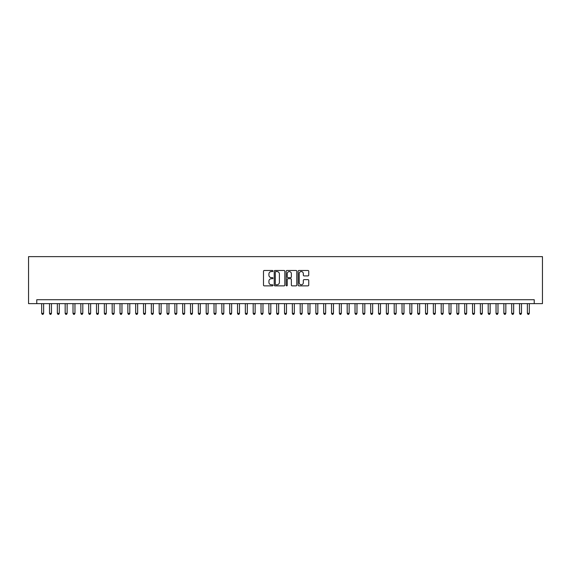 <?xml version="1.0" encoding="UTF-8"?>
<svg xmlns="http://www.w3.org/2000/svg" width="571" height="571" viewBox="0 0 571 571"><rect width="100%" height="100%" fill="white"/><g stroke="black" fill="none" stroke-linecap="round" stroke-linejoin="round"><path stroke-width="0.86" d="M272.967 271.025A0.535 0.535 0 0 0 272.431 270.483L264.259 270.483A0.771 0.771 0 0 0 263.488 271.254L263.488 285.093A0.771 0.771 0 0 0 264.259 285.864L272.431 285.864A0.535 0.535 0 0 0 272.967 285.329A0.535 0.535 0 0 0 272.431 284.786L271.368 284.786A2.462 2.462 0 0 1 268.912 282.331L268.912 281.175A2.462 2.462 0 0 1 271.368 278.712L272.431 278.712A0.535 0.535 0 0 0 272.967 278.177A0.535 0.535 0 0 0 272.431 277.634L271.368 277.634A2.462 2.462 0 0 1 268.912 275.179L268.912 274.023A2.462 2.462 0 0 1 271.368 271.56L272.431 271.56A0.535 0.535 0 0 0 272.967 271.025M307.969 275.907A0.771 0.771 0 0 0 308.74 275.136L308.74 271.254A0.771 0.771 0 0 0 307.969 270.483L298.897 270.483A0.771 0.771 0 0 0 298.133 271.254L298.133 285.093A0.771 0.771 0 0 0 298.897 285.864L307.969 285.864A0.771 0.771 0 0 0 308.74 285.093L308.74 280.404A0.771 0.771 0 0 0 307.969 279.633L304.086 279.633A0.771 0.771 0 0 0 303.322 280.404L303.322 282.731A2.056 2.056 0 0 1 301.267 284.786A2.056 2.056 0 0 1 299.204 282.731L299.204 273.616A2.056 2.056 0 0 1 301.267 271.56A2.056 2.056 0 0 1 303.322 273.616L303.322 275.136A0.771 0.771 0 0 0 304.086 275.907L307.969 275.907M534.228 303.636L542.45 303.636L542.45 256.629L28.55 256.629L28.55 303.636L534.228 303.636L534.228 299.718L36.772 299.718L36.772 303.636M284.829 271.254A0.771 0.771 0 0 0 284.058 270.483L274.986 270.483A0.771 0.771 0 0 0 274.216 271.254L274.216 285.093A0.771 0.771 0 0 0 274.986 285.864L284.058 285.864A0.771 0.771 0 0 0 284.829 285.093L284.829 271.254M286.942 270.483L296.014 270.483A0.771 0.771 0 0 1 296.784 271.254L296.784 285.093A0.771 0.771 0 0 1 296.014 285.864L292.131 285.864A0.771 0.771 0 0 1 291.36 285.093L291.36 279.483A0.771 0.771 0 0 0 290.596 278.712L288.02 278.712A0.771 0.771 0 0 0 287.249 279.483L287.249 285.329A0.535 0.535 0 0 1 286.713 285.864A0.535 0.535 0 0 1 286.171 285.329L286.171 271.254A0.771 0.771 0 0 1 286.942 270.483M275.829 271.56A0.535 0.535 0 0 0 275.293 272.103L275.293 284.251A0.535 0.535 0 0 0 275.829 284.786L276.942 284.786A2.462 2.462 0 0 0 279.405 282.331L279.405 274.023A2.462 2.462 0 0 0 276.942 271.56L275.829 271.56M291.36 273.659A2.056 2.056 0 0 0 289.304 271.603A2.056 2.056 0 0 0 287.249 273.659L287.249 276.871A0.771 0.771 0 0 0 288.02 277.634L290.596 277.634A0.771 0.771 0 0 0 291.36 276.871L291.36 273.659M41.669 303.636L41.669 313.351L43.632 313.351L43.632 303.636M43.632 313.351L43.039 314.371L42.261 314.371L41.669 313.351M49.506 303.636L49.506 313.351L51.461 313.351L51.461 303.636M51.461 313.351L50.876 314.371L50.091 314.371L49.506 313.351M57.343 303.636L57.343 313.351L59.298 313.351L59.298 303.636M59.298 313.351L58.713 314.371L57.928 314.371L57.343 313.351M65.173 303.636L65.173 313.351L67.128 313.351L67.128 303.636M67.128 313.351L66.543 314.371L65.758 314.371L65.173 313.351M73.009 303.636L73.009 313.351L74.965 313.351L74.965 303.636M74.965 313.351L74.38 314.371L73.595 314.371L73.009 313.351M80.839 303.636L80.839 313.351L82.802 313.351L82.802 303.636M82.802 313.351L82.21 314.371L81.432 314.371L80.839 313.351M88.676 303.636L88.676 313.351L90.632 313.351L90.632 303.636M90.632 313.351L90.047 314.371L89.262 314.371L88.676 313.351M96.506 303.636L96.506 313.351L98.469 313.351L98.469 303.636M98.469 313.351L97.877 314.371L97.099 314.371L96.506 313.351M104.343 303.636L104.343 313.351L106.299 313.351L106.299 303.636M106.299 313.351L105.714 314.371L104.928 314.371L104.343 313.351M112.173 303.636L112.173 313.351L114.136 313.351L114.136 303.636M114.136 313.351L113.55 314.371L112.765 314.371L112.173 313.351M120.01 303.636L120.01 313.351L121.966 313.351L121.966 303.636M121.966 313.351L121.38 314.371L120.595 314.371L120.01 313.351M127.847 303.636L127.847 313.351L129.803 313.351L129.803 303.636M129.803 313.351L129.217 314.371L128.432 314.371L127.847 313.351M135.677 303.636L135.677 313.351L137.64 313.351L137.64 303.636M137.64 313.351L137.047 314.371L136.262 314.371L135.677 313.351M143.514 303.636L143.514 313.351L145.469 313.351L145.469 303.636M145.469 313.351L144.884 314.371L144.099 314.371L143.514 313.351M151.344 303.636L151.344 313.351L153.306 313.351L153.306 303.636M153.306 313.351L152.714 314.371L151.936 314.371L151.344 313.351M159.181 303.636L159.181 313.351L161.136 313.351L161.136 303.636M161.136 313.351L160.551 314.371L159.766 314.371L159.181 313.351M167.01 303.636L167.01 313.351L168.973 313.351L168.973 303.636M168.973 313.351L168.381 314.371L167.603 314.371L167.01 313.351M174.847 303.636L174.847 313.351L176.803 313.351L176.803 303.636M176.803 313.351L176.218 314.371L175.433 314.371L174.847 313.351M182.684 303.636L182.684 313.351L184.64 313.351L184.64 303.636M184.64 313.351L184.055 314.371L183.27 314.371L182.684 313.351M190.514 303.636L190.514 313.351L192.47 313.351L192.47 303.636M192.47 313.351L191.885 314.371L191.099 314.371L190.514 313.351M198.351 303.636L198.351 313.351L200.307 313.351L200.307 303.636M200.307 313.351L199.722 314.371L198.936 314.371L198.351 313.351M206.181 303.636L206.181 313.351L208.144 313.351L208.144 303.636M208.144 313.351L207.551 314.371L206.773 314.371L206.181 313.351M214.018 303.636L214.018 313.351L215.974 313.351L215.974 303.636M215.974 313.351L215.388 314.371L214.603 314.371L214.018 313.351M221.848 303.636L221.848 313.351L223.811 313.351L223.811 303.636M223.811 313.351L223.218 314.371L222.44 314.371L221.848 313.351M229.685 303.636L229.685 313.351L231.64 313.351L231.64 303.636M231.64 313.351L231.055 314.371L230.27 314.371L229.685 313.351M237.515 303.636L237.515 313.351L239.477 313.351L239.477 303.636M239.477 313.351L238.892 314.371L238.107 314.371L237.515 313.351M245.352 303.636L245.352 313.351L247.307 313.351L247.307 303.636M247.307 313.351L246.722 314.371L245.937 314.371L245.352 313.351M253.189 303.636L253.189 313.351L255.144 313.351L255.144 303.636M255.144 313.351L254.559 314.371L253.774 314.371L253.189 313.351M261.018 303.636L261.018 313.351L262.981 313.351L262.981 303.636M262.981 313.351L262.389 314.371L261.604 314.371L261.018 313.351M268.855 303.636L268.855 313.351L270.811 313.351L270.811 303.636M270.811 313.351L270.226 314.371L269.441 314.371L268.855 313.351M276.685 303.636L276.685 313.351L278.648 313.351L278.648 303.636M278.648 313.351L278.056 314.371L277.278 314.371L276.685 313.351M284.522 303.636L284.522 313.351L286.478 313.351L286.478 303.636M286.478 313.351L285.893 314.371L285.107 314.371L284.522 313.351M292.352 303.636L292.352 313.351L294.315 313.351L294.315 303.636M294.315 313.351L293.722 314.371L292.944 314.371L292.352 313.351M300.189 303.636L300.189 313.351L302.145 313.351L302.145 303.636M302.145 313.351L301.559 314.371L300.774 314.371L300.189 313.351M308.019 303.636L308.019 313.351L309.982 313.351L309.982 303.636M309.982 313.351L309.396 314.371L308.611 314.371L308.019 313.351M315.856 303.636L315.856 313.351L317.811 313.351L317.811 303.636M317.811 313.351L317.226 314.371L316.441 314.371L315.856 313.351M323.693 303.636L323.693 313.351L325.648 313.351L325.648 303.636M325.648 313.351L325.063 314.371L324.278 314.371L323.693 313.351M331.523 303.636L331.523 313.351L333.485 313.351L333.485 303.636M333.485 313.351L332.893 314.371L332.108 314.371L331.523 313.351M339.36 303.636L339.36 313.351L341.315 313.351L341.315 303.636M341.315 313.351L340.73 314.371L339.945 314.371L339.36 313.351M347.189 303.636L347.189 313.351L349.152 313.351L349.152 303.636M349.152 313.351L348.56 314.371L347.782 314.371L347.189 313.351M355.026 303.636L355.026 313.351L356.982 313.351L356.982 303.636M356.982 313.351L356.397 314.371L355.612 314.371L355.026 313.351M362.856 303.636L362.856 313.351L364.819 313.351L364.819 303.636M364.819 313.351L364.227 314.371L363.449 314.371L362.856 313.351M370.693 303.636L370.693 313.351L372.649 313.351L372.649 303.636M372.649 313.351L372.064 314.371L371.278 314.371L370.693 313.351M378.53 303.636L378.53 313.351L380.486 313.351L380.486 303.636M380.486 313.351L379.901 314.371L379.115 314.371L378.53 313.351M386.36 303.636L386.36 313.351L388.316 313.351L388.316 303.636M388.316 313.351L387.73 314.371L386.945 314.371L386.36 313.351M394.197 303.636L394.197 313.351L396.153 313.351L396.153 303.636M396.153 313.351L395.567 314.371L394.782 314.371L394.197 313.351M402.027 303.636L402.027 313.351L403.99 313.351L403.99 303.636M403.99 313.351L403.397 314.371L402.619 314.371L402.027 313.351M409.864 303.636L409.864 313.351L411.819 313.351L411.819 303.636M411.819 313.351L411.234 314.371L410.449 314.371L409.864 313.351M417.694 303.636L417.694 313.351L419.656 313.351L419.656 303.636M419.656 313.351L419.064 314.371L418.286 314.371L417.694 313.351M425.531 303.636L425.531 313.351L427.486 313.351L427.486 303.636M427.486 313.351L426.901 314.371L426.116 314.371L425.531 313.351M433.36 303.636L433.36 313.351L435.323 313.351L435.323 303.636M435.323 313.351L434.738 314.371L433.953 314.371L433.36 313.351M441.197 303.636L441.197 313.351L443.153 313.351L443.153 303.636M443.153 313.351L442.568 314.371L441.783 314.371L441.197 313.351M449.034 303.636L449.034 313.351L450.99 313.351L450.99 303.636M450.99 313.351L450.405 314.371L449.62 314.371L449.034 313.351M456.864 303.636L456.864 313.351L458.827 313.351L458.827 303.636M458.827 313.351L458.235 314.371L457.45 314.371L456.864 313.351M464.701 303.636L464.701 313.351L466.657 313.351L466.657 303.636M466.657 313.351L466.072 314.371L465.286 314.371L464.701 313.351M472.531 303.636L472.531 313.351L474.494 313.351L474.494 303.636M474.494 313.351L473.901 314.371L473.123 314.371L472.531 313.351M480.368 303.636L480.368 313.351L482.324 313.351L482.324 303.636M482.324 313.351L481.738 314.371L480.953 314.371L480.368 313.351M488.198 303.636L488.198 313.351L490.161 313.351L490.161 303.636M490.161 313.351L489.568 314.371L488.79 314.371L488.198 313.351M496.035 303.636L496.035 313.351L497.991 313.351L497.991 303.636M497.991 313.351L497.405 314.371L496.62 314.371L496.035 313.351M503.872 303.636L503.872 313.351L505.827 313.351L505.827 303.636M505.827 313.351L505.242 314.371L504.457 314.371L503.872 313.351M511.702 303.636L511.702 313.351L513.657 313.351L513.657 303.636M513.657 313.351L513.072 314.371L512.287 314.371L511.702 313.351M519.539 303.636L519.539 313.351L521.494 313.351L521.494 303.636M521.494 313.351L520.909 314.371L520.124 314.371L519.539 313.351M527.368 303.636L527.368 313.351L529.331 313.351L529.331 303.636M529.331 313.351L528.739 314.371L527.961 314.371L527.368 313.351"/></g></svg>

